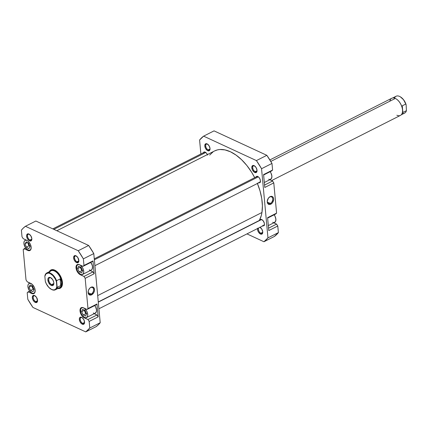 <?xml version="1.0" encoding="UTF-8"?>
<svg xmlns="http://www.w3.org/2000/svg" width="428" height="428" viewBox="0 0 428 428"><rect width="100%" height="100%" fill="white"/><g stroke="black" fill="none" stroke-linecap="round" stroke-linejoin="round"><path stroke-width="0.64" d="M264.322 182.499L270.705 179.273A5.441 3.039 -116.8 0 0 270.143 171.703M268.319 225.599L274.706 222.367A5.441 3.039 -116.8 0 0 274.139 214.803M260.347 227.525A3.264 1.824 -116.8 0 0 259.86 227.37A3.264 1.824 63.2 0 1 260.347 227.525A3.264 1.824 63.2 0 1 260.39 227.541A3.264 1.824 -116.8 0 0 260.347 227.525L259.989 227.305L260.347 227.525M257.608 228.194L257.645 230.098L258.517 232.179L260.454 234.03L260.877 233.233A3.264 1.824 -116.8 0 0 262.765 232.233A3.264 1.824 63.2 0 1 262.086 233.292A3.264 1.824 63.2 0 1 260.877 233.233L262.755 232.281L260.877 233.233A3.264 1.824 63.2 0 1 258.828 230.863A3.264 1.824 63.2 0 1 258.635 227.99A3.264 1.824 -116.8 0 0 258.828 230.863A3.264 1.824 -116.8 0 0 260.877 233.233L260.454 234.03A3.905 2.183 63.2 0 1 257.544 228.541M254.639 165.952A3.264 1.824 -116.8 0 0 252.723 167.797A3.264 1.824 -116.8 0 0 255.168 171.66L254.746 172.463A3.905 2.183 63.2 0 1 251.819 167.84A3.905 2.183 63.2 0 1 254.109 165.636L254.639 165.952A3.264 1.824 63.2 0 1 254.681 165.973A3.264 1.824 -116.8 0 0 254.639 165.952L252.718 165.54L251.808 167.198L252.434 169.943L254.227 172.163L256.137 172.559L256.773 171.949L257.035 170.253L256.046 167.487L254.109 165.636A3.905 2.183 63.2 0 1 254.435 165.807A3.905 2.183 63.2 0 1 257.041 170.959A3.905 2.183 63.2 0 1 254.746 172.463L255.168 171.66A3.264 1.824 63.2 0 1 252.905 168.712A3.264 1.824 63.2 0 1 253.43 165.893A3.264 1.824 63.2 0 1 254.639 165.952M207.628 144.188A3.264 1.824 -116.8 0 0 205.713 146.034A3.264 1.824 -116.8 0 0 208.158 149.896L207.735 150.699A3.905 2.183 63.2 0 1 204.814 146.076A3.905 2.183 63.2 0 1 207.104 143.867L207.628 144.188A3.264 1.824 63.2 0 1 207.671 144.209A3.264 1.824 -116.8 0 0 207.628 144.188L205.708 143.776L204.798 145.434L205.429 148.179L207.222 150.399L209.131 150.795L209.95 149.704L210.025 148.489L209.041 145.723L207.104 143.867A3.905 2.183 63.2 0 1 207.425 144.043A3.905 2.183 63.2 0 1 210.036 149.195A3.905 2.183 63.2 0 1 207.735 150.699L208.158 149.896A3.264 1.824 63.2 0 1 205.895 146.948A3.264 1.824 63.2 0 1 206.419 144.129A3.264 1.824 63.2 0 1 207.628 144.188M269.726 197.019A3.665 2.482 114.8 0 0 268.629 197.87A3.665 2.482 -65.2 0 1 269.726 197.019A3.665 2.482 -65.2 0 1 271.561 196.896A3.665 2.482 -65.2 0 1 272.668 200.042A3.665 2.482 -65.2 0 1 270.319 203.423L270.796 204.183A4.301 2.916 -65.2 0 1 267.307 200.812A4.301 2.916 -65.2 0 1 268.714 197.768A4.301 2.916 -65.2 0 1 270.1 196.655L268.388 198.185L267.254 201.267L267.639 203.348L268.442 204.22L269.554 204.509L270.796 204.183L272.508 202.653L273.642 199.571L273.503 198.105L272.904 196.987L271.347 196.324L270.1 196.655A4.301 2.916 -65.2 0 1 273.636 198.806A4.301 2.916 -65.2 0 1 270.796 204.183L270.319 203.423A3.665 2.482 -65.2 0 1 268.484 203.546A3.665 2.482 -65.2 0 1 267.329 200.679A3.665 2.482 114.8 0 0 270.319 203.423L267.388 202.064L270.319 203.423A3.665 2.482 114.8 0 0 272.732 198.849A3.665 2.482 114.8 0 0 269.726 197.019M257.046 170.713L255.168 171.66L257.046 170.713M210.036 148.949L208.158 149.896L210.036 148.949M255.885 177.085A3.52 1.969 63.2 0 1 256.474 176.427A3.52 1.969 63.2 0 1 257.774 176.491A3.52 1.969 63.2 0 1 260.213 179.674A3.52 1.969 63.2 0 1 259.652 182.713A3.52 1.969 63.2 0 1 258.774 182.793M259.882 220.179A3.52 1.969 63.2 0 1 260.47 219.527A3.52 1.969 63.2 0 1 261.776 219.591A3.52 1.969 63.2 0 1 264.215 222.774A3.52 1.969 63.2 0 1 263.648 225.807A3.52 1.969 63.2 0 1 262.776 225.893M262.348 225.743L263.926 225.615L264.418 224.336L264.311 223.132L263.129 220.714L261.321 219.436A3.52 1.969 -116.8 0 0 261.305 219.462M203.321 152.748A3.52 1.969 63.2 0 1 203.91 152.09A3.52 1.969 63.2 0 1 205.21 152.154A3.52 1.969 63.2 0 1 207.371 154.594M263.589 174.592L264.782 187.464L273.786 182.906L272.588 181.012L269.806 179.728L272.588 181.012L264.558 185.073L272.588 181.012L273.786 182.906L276.59 213.133L273.786 182.906L264.782 187.464L263.589 174.592L272.593 170.034L271.978 163.442L266.842 155.321L214.043 130.872L266.842 155.321L256.415 160.591L261.556 168.718L267.971 237.872L263.942 241.75L246.967 233.891L263.942 241.75L274.369 236.475L278.393 232.597L277.783 226.005L276.584 224.112L273.802 222.822L276.584 224.112L268.559 228.172L276.584 224.112L277.783 226.005L278.393 232.597L267.971 237.872L261.556 168.718L271.978 163.442L272.593 170.034L263.589 174.592M267.586 217.686L268.779 230.564L277.783 226.005L268.779 230.564L267.586 217.686L276.59 213.133L267.586 217.686M260.197 182.077A3.52 1.969 -116.8 0 0 260.224 182.082L259.769 181.927M275.653 214.037L276.59 213.133L275.653 214.037L267.623 218.098L275.653 214.037M271.652 170.938L272.593 170.034L271.652 170.938L263.627 174.999L271.652 170.938M200.882 153.978L199.587 140.026L203.616 136.147L256.415 160.591L203.616 136.147L214.043 130.872L203.616 136.147A60.985 34.058 63.2 0 0 199.587 140.026L200.882 153.978M260.005 227.295A3.905 2.183 63.2 0 1 260.144 227.375A3.905 2.183 63.2 0 1 262.755 232.532A3.905 2.183 63.2 0 1 260.454 234.03L261.428 234.234L262.204 233.886L262.744 231.821L261.759 229.055L259.823 227.204M207.559 155.059L206.569 153.278L205.21 152.154L203.953 152.068L203.22 153.047M258.346 182.649L259.603 182.735L260.176 182.184L260.411 180.659L259.855 178.765L258.699 177.144L257.324 176.336L256.516 176.406L255.784 177.385M261.321 219.436L260.197 219.719L259.78 220.484M274.369 236.475L263.942 241.75A60.985 34.058 63.2 0 0 267.971 237.872L278.393 232.597A60.985 34.058 -116.8 0 1 274.369 236.475M210.046 148.901A3.264 1.824 63.2 0 1 209.367 149.955A3.264 1.824 63.2 0 1 208.158 149.896A3.264 1.824 -116.8 0 0 210.046 148.901M257.051 170.665A3.264 1.824 63.2 0 1 256.377 171.719A3.264 1.824 63.2 0 1 255.168 171.66A3.264 1.824 -116.8 0 0 257.051 170.665M256.415 160.591A60.985 34.058 63.2 0 1 261.556 168.718L271.978 163.442A60.985 34.058 -116.8 0 0 266.842 155.321L256.415 160.591M264.643 225.208L263.766 225.026M261.203 219.767L261.369 219.334M273.899 214.492L275.022 216.268L275.883 219.195L275.514 221.554L274.048 222.549M273.39 222.506L272.69 222.271M260.647 182.109L260.224 182.082M257.201 176.668L257.372 176.234M269.902 171.393L271.026 173.169L271.882 176.095L271.518 178.455L270.047 179.455M269.394 179.407L268.693 179.172M204.638 152.331L204.809 151.897M259.266 220.682L261.321 215.493L261.952 212.497L97.691 295.598L261.952 212.497A42.575 23.775 -116.8 0 0 257.415 183.484M214.535 150.972L217.451 149.891L219.832 149.516L224.978 149.907L230.462 151.79L236.074 155.107L241.595 159.724L246.822 165.465L251.541 172.104L254.719 177.674A42.575 23.775 -116.8 0 0 214.562 150.961L56.854 230.74M259.405 220.42A42.575 23.775 -116.8 0 0 261.952 212.497L262.401 205.863L261.754 198.581L260.026 190.925L257.292 183.195M213.176 151.763L209.693 155.07M27.82 240.916L27.103 240.499A5.441 3.039 63.2 0 1 27.44 240.675M31.174 248.058A5.441 3.039 63.2 0 1 30.003 250.113A5.441 3.039 63.2 0 1 27.986 250.016L29.933 250.145L30.811 249.299L31.196 247.833M31.822 284.015L31.105 283.598A5.441 3.039 63.2 0 1 31.437 283.769M35.176 291.158A5.441 3.039 63.2 0 1 33.999 293.212A5.441 3.039 63.2 0 1 31.988 293.11L33.341 293.394L34.427 292.907L35.192 290.933M83.706 307.914L83.669 307.935A5.441 3.039 63.2 0 1 87.435 312.852A5.441 3.039 63.2 0 1 86.563 317.549A5.441 3.039 63.2 0 1 84.551 317.448L85.905 317.731L87.371 316.731L87.756 315.27L87.296 312.424L86.365 310.514L84.386 308.353L82.968 307.695L81.721 307.802L80.582 309.316L80.919 312.959L82.46 315.714L84.551 317.448A5.441 3.039 63.2 0 1 80.78 312.531A5.441 3.039 63.2 0 1 81.652 307.834A5.441 3.039 63.2 0 1 83.669 307.935L83.706 307.914M86.563 317.549L95.332 313.114A5.441 3.039 -116.8 0 0 94.765 305.544M79.71 264.814L79.667 264.836A5.441 3.039 63.2 0 1 83.439 269.758A5.441 3.039 63.2 0 1 82.567 274.45A5.441 3.039 63.2 0 1 80.55 274.348L81.909 274.632L83.374 273.636L83.76 272.171L83.299 269.324L82.369 267.42L80.384 265.253L78.966 264.6L77.725 264.702L76.585 266.216L76.922 269.859L78.458 272.615L80.55 274.348A5.441 3.039 63.2 0 1 76.783 269.431A5.441 3.039 63.2 0 1 77.655 264.739A5.441 3.039 63.2 0 1 79.667 264.836L79.71 264.814M82.567 274.45L91.335 270.014A5.441 3.039 -116.8 0 0 90.768 262.444M76.446 256.099A3.264 1.824 -116.8 0 0 74.531 257.945A3.264 1.824 -116.8 0 0 76.976 261.808L76.553 262.605A3.905 2.183 63.2 0 1 73.632 257.982A3.905 2.183 63.2 0 1 75.922 255.778L76.446 256.099A3.264 1.824 63.2 0 1 76.494 256.121A3.264 1.824 -116.8 0 0 76.446 256.099L74.526 255.682L73.621 257.34L74.247 260.085L76.04 262.305L77.95 262.701L78.859 261.043L77.859 257.629L75.922 255.778A3.905 2.183 63.2 0 1 76.243 255.949A3.905 2.183 63.2 0 1 78.854 261.107A3.905 2.183 63.2 0 1 76.553 262.605L76.976 261.808A3.264 1.824 63.2 0 1 74.713 258.854A3.264 1.824 63.2 0 1 75.237 256.04A3.264 1.824 63.2 0 1 76.446 256.099M82.16 317.667A3.264 1.824 -116.8 0 0 80.245 319.513A3.264 1.824 -116.8 0 0 82.69 323.375L82.267 324.173A3.905 2.183 63.2 0 1 79.346 319.555A3.905 2.183 63.2 0 1 81.636 317.346L82.16 317.667L81.133 317.175L79.881 317.49L79.33 318.908L79.961 321.653L81.753 323.873L83.663 324.269L84.567 322.61L83.942 319.866L82.149 317.646A3.264 1.824 63.2 0 1 82.203 317.688A3.264 1.824 -116.8 0 0 82.16 317.667L81.636 317.346A3.905 2.183 63.2 0 1 81.957 317.523A3.905 2.183 63.2 0 1 84.562 322.675A3.905 2.183 63.2 0 1 82.267 324.173L82.69 323.375A3.264 1.824 63.2 0 1 80.427 320.422A3.264 1.824 63.2 0 1 80.951 317.608A3.264 1.824 63.2 0 1 82.16 317.667M35.15 295.903A3.264 1.824 -116.8 0 0 33.234 297.749A3.264 1.824 -116.8 0 0 35.679 301.612L35.257 302.409A3.905 2.183 63.2 0 1 32.335 297.786A3.905 2.183 63.2 0 1 34.625 295.582L35.15 295.903A3.264 1.824 63.2 0 1 35.198 295.925A3.264 1.824 -116.8 0 0 35.15 295.903L33.229 295.486L32.325 297.144L32.951 299.889L34.743 302.109L36.653 302.505L37.562 300.847L36.562 297.433L34.625 295.582A3.905 2.183 63.2 0 1 34.946 295.759A3.905 2.183 63.2 0 1 37.557 300.911A3.905 2.183 63.2 0 1 35.257 302.409L35.679 301.612A3.264 1.824 63.2 0 1 33.421 298.658A3.264 1.824 63.2 0 1 33.94 295.844A3.264 1.824 63.2 0 1 35.15 295.903M29.441 234.335A3.264 1.824 -116.8 0 0 27.526 236.176A3.264 1.824 -116.8 0 0 29.971 240.044L29.548 240.841A3.905 2.183 63.2 0 1 26.622 236.219A3.905 2.183 63.2 0 1 28.911 234.014L29.441 234.335A3.264 1.824 63.2 0 1 29.484 234.351A3.264 1.824 -116.8 0 0 29.441 234.335L27.52 233.918L26.611 235.577L27.237 238.321L29.034 240.541L30.944 240.937L31.576 240.327L31.838 238.631L30.848 235.865L28.911 234.014A3.905 2.183 63.2 0 1 29.238 234.186A3.905 2.183 63.2 0 1 31.843 239.343A3.905 2.183 63.2 0 1 29.548 240.841L29.971 240.044A3.264 1.824 63.2 0 1 27.708 237.091A3.264 1.824 63.2 0 1 28.232 234.271A3.264 1.824 63.2 0 1 29.441 234.335M57.737 288.493L60.081 288.301L61.739 286.701L62.226 285.444L62.429 282.261L60.813 276.75L58.7 273.406L54.757 270.138L52.205 269.608L51.103 269.886L49.348 271.668A10.245 5.719 63.2 0 1 54.757 270.138L55.287 270.459A9.603 5.361 -116.8 0 0 51.387 270.485M91.18 294.047A3.665 2.482 114.8 0 0 93.598 289.472A3.665 2.482 114.8 0 0 90.586 287.643L90.961 287.279A4.301 2.916 -65.2 0 1 94.497 289.43A4.301 2.916 -65.2 0 1 91.662 294.801L91.18 294.047L88.248 292.688L91.18 294.047A3.665 2.482 -65.2 0 1 89.345 294.17A3.665 2.482 -65.2 0 1 88.195 291.302A3.665 2.482 114.8 0 0 91.18 294.047L91.662 294.801L93.812 292.559L94.502 290.195L94.123 288.114L92.79 287.017L90.961 287.279L89.768 288.183L88.468 290.291L88.125 292.65L88.5 293.972L89.832 295.063L91.662 294.801A4.301 2.916 -65.2 0 1 88.168 291.436A4.301 2.916 -65.2 0 1 89.58 288.392A4.301 2.916 -65.2 0 1 90.961 287.279L90.586 287.643A3.665 2.482 -65.2 0 1 92.421 287.52A3.665 2.482 -65.2 0 1 93.529 290.666A3.665 2.482 -65.2 0 1 91.18 294.047M78.854 260.855L76.976 261.808L78.854 260.855M84.567 322.423L82.69 323.375L84.567 322.423M37.557 300.659L35.679 301.612L37.557 300.659M31.849 239.091L29.971 240.044L31.849 239.091M51.729 270.282A9.603 5.361 63.2 0 1 55.287 270.459A9.603 5.361 63.2 0 1 55.849 270.747A9.603 5.361 -116.8 0 0 55.287 270.459L54.757 270.138A10.245 5.719 63.2 0 1 55.608 270.598A10.245 5.719 63.2 0 1 62.445 284.112A10.245 5.719 63.2 0 1 57.876 288.52M82.422 270.298A2.691 1.503 63.2 0 1 80.908 267.222M86.403 313.382A2.691 1.503 63.2 0 1 84.91 310.337M33.769 288.986A2.691 1.503 63.2 0 1 32.346 286.075M29.676 245.8A2.691 1.503 63.2 0 1 28.355 243.093L28.35 242.665M94.192 313.687L96.974 314.976L98.172 316.87L96.979 303.998L96.038 304.902L87.034 309.455L82.663 307.523L81.347 307.636L80.416 308.529L80.025 311.033L81.481 315.115L83.578 317.405L87.97 319.529L89.168 321.423L89.778 328.014L85.755 331.898L32.956 307.448L27.815 299.327L27.205 292.736L28.141 291.832L32.517 293.763L33.833 293.651L35.037 292.046L34.989 289.237L34.245 287.156L32.346 284.502L27.21 281.758L26.012 279.864L23.208 249.636L24.145 248.732L28.515 250.664L29.837 250.557L30.768 249.658L31.153 247.159L30.249 244.056L29.056 242.178L27.601 240.782L23.208 238.658L22.01 236.764L21.4 230.173L23.31 228.071L25.429 226.289L78.228 250.738L83.364 258.86L83.979 265.451L83.037 266.355L78.666 264.424L77.35 264.536L76.414 265.435L76.029 267.933L76.933 271.031L78.126 272.914L79.581 274.305L83.974 276.435L85.172 278.328L87.975 308.551L87.034 309.455L96.038 304.902L96.979 303.998L87.975 308.551L85.172 278.328L94.176 273.77L92.983 260.898L92.041 261.802L83.037 266.355L92.041 261.802L92.983 260.898L83.979 265.451L83.364 258.86L93.791 253.585L88.65 245.463L35.85 221.019L25.429 226.289L78.228 250.738L88.65 245.463L35.85 221.019L25.429 226.289A60.985 34.058 63.2 0 0 21.4 230.173L22.01 236.764L23.208 238.658L26.841 240.338A5.762 3.215 63.2 0 1 30.832 245.549A5.762 3.215 63.2 0 1 29.912 250.519A5.762 3.215 63.2 0 1 27.777 250.412L28.307 250.145L27.777 250.412L24.145 248.732L25.653 247.967L23.208 249.636L26.012 279.864L27.21 281.758L30.843 283.438A5.762 3.215 63.2 0 1 34.834 288.649A5.762 3.215 63.2 0 1 33.908 293.619A5.762 3.215 63.2 0 1 31.774 293.512L32.309 293.244L31.774 293.512L28.141 291.832L29.655 291.067L27.205 292.736L27.815 299.327A60.985 34.058 63.2 0 0 32.956 307.448L85.755 331.898L96.182 326.623L98.296 324.841L100.206 322.739L93.791 253.585L100.206 322.739L89.778 328.014L89.168 321.423L98.172 316.87L96.979 303.998L87.975 308.551L87.034 309.455L83.401 307.775A5.762 3.215 63.2 0 0 81.272 307.668L81.277 307.668A5.762 3.215 63.2 0 0 80.346 312.638A5.762 3.215 63.2 0 0 84.337 317.849L84.872 317.581L84.337 317.849L87.97 319.529L96.974 314.976L87.97 319.529L89.168 321.423L98.172 316.87L96.974 314.976L94.192 313.687M94.524 305.234L95.653 307.01L96.509 309.936L96.402 311.632L95.262 313.146M94.016 313.248L93.315 313.012M77.27 264.574A5.762 3.215 63.2 0 0 76.35 269.538A5.762 3.215 63.2 0 0 80.341 274.749L80.871 274.482L80.341 274.749L83.974 276.435L85.172 278.328L94.176 273.77L92.978 271.876L83.974 276.435L92.978 271.876L90.196 270.587L92.978 271.876L94.176 273.77L92.983 260.898L83.979 265.451L83.037 266.355L79.405 264.675A5.762 3.215 63.2 0 0 77.27 264.574L77.275 264.568M90.527 262.134L92.063 264.889L92.512 266.842L92.143 269.201L91.26 270.047M90.019 270.154L89.318 269.913M60.032 287.579A9.603 5.361 -116.8 0 0 62.467 283.828A9.603 5.361 63.2 0 1 60.402 287.423M31.854 239.043A3.264 1.824 63.2 0 1 31.18 240.103A3.264 1.824 63.2 0 1 29.971 240.044A3.264 1.824 -116.8 0 0 31.854 239.043M37.568 300.611A3.264 1.824 63.2 0 1 36.888 301.67A3.264 1.824 63.2 0 1 35.679 301.612A3.264 1.824 -116.8 0 0 37.568 300.611M84.578 322.375A3.264 1.824 63.2 0 1 83.899 323.434A3.264 1.824 63.2 0 1 82.69 323.375A3.264 1.824 -116.8 0 0 84.578 322.375M78.864 260.807A3.264 1.824 63.2 0 1 78.185 261.866A3.264 1.824 63.2 0 1 76.976 261.808A3.264 1.824 -116.8 0 0 78.864 260.807M96.182 326.623A60.985 34.058 -116.8 0 0 100.206 322.739L89.778 328.014A60.985 34.058 63.2 0 1 85.755 331.898L96.182 326.623M78.228 250.738A60.985 34.058 63.2 0 1 83.364 258.86L93.791 253.585A60.985 34.058 -116.8 0 0 88.65 245.463L78.228 250.738M89.489 288.493A3.665 2.482 -65.2 0 1 90.586 287.643A3.665 2.482 114.8 0 0 89.489 288.493M81.689 272.93L79.239 271.935L77.661 268.597L78.527 266.253L80.978 267.249L82.561 270.587L81.689 272.93L79.239 271.935L81.844 270.619L82.46 270.865L81.844 270.619L79.239 271.935L77.661 268.597L80.266 267.281L81.844 270.619L80.266 267.281L77.661 268.597L78.527 266.253L80.978 267.249L82.561 270.587L81.689 272.93M85.664 316.041L83.209 314.997L81.652 311.654L82.551 309.342L85.012 310.38L86.563 313.729L85.664 316.041L83.209 314.997L85.814 313.681L86.472 313.959L85.814 313.681L83.209 314.997L81.652 311.654L84.257 310.332L85.814 313.681L84.257 310.332L81.652 311.654L82.551 309.342L85.012 310.38L86.563 313.729L85.664 316.041M31.105 283.598L29.746 283.315L28.665 283.801L28.018 284.978L27.911 286.674L29.286 290.532L31.988 293.11A5.441 3.039 63.2 0 1 28.216 288.194A5.441 3.039 63.2 0 1 29.088 283.497A5.441 3.039 63.2 0 1 31.105 283.598M32.999 291.736L30.527 290.532L29.072 287.145L30.094 284.973L32.565 286.182L34.015 289.563L32.999 291.736L30.527 290.532L33.133 289.21L33.989 289.628L33.133 289.21L30.527 290.532L29.072 287.145L31.677 285.829L33.133 289.21L31.677 285.829L29.072 287.145L30.094 284.973L32.565 286.182L34.015 289.563L32.999 291.736M27.103 240.499L25.75 240.215L24.664 240.702L24.021 241.884L23.915 243.575L25.289 247.432L27.986 250.016A5.441 3.039 63.2 0 1 24.219 245.094A5.441 3.039 63.2 0 1 25.091 240.402A5.441 3.039 63.2 0 1 27.103 240.499M28.788 248.679L26.306 247.154L25.059 243.735L26.301 241.836L28.788 243.355L30.03 246.779L28.788 248.679L26.306 247.154L28.911 245.838L29.912 246.448L28.911 245.838L26.306 247.154L25.059 243.735L27.44 242.532L25.059 243.735L26.301 241.836L28.788 243.355L30.03 246.779L28.788 248.679M80.368 267.002L80.266 267.281L80.368 267.002M82.583 270.416L81.347 268.891L80.913 267.002M86.579 313.515L85.343 311.985L84.91 310.097M34.015 289.178L32.779 287.653L32.346 285.765M27.788 242.746L28.911 245.838L27.788 242.746M30.019 246.084L28.783 244.554L28.36 243.109M401.223 114.822L404.62 113.104A9.443 5.275 -116.8 0 0 406.434 110.675L402.882 112.473L402.261 105.823L405.819 104.025A9.443 5.275 -116.8 0 0 399.591 96.423A9.443 5.275 63.2 0 1 400.373 96.846A9.443 5.275 63.2 0 1 405.819 104.025L406.124 104.678A9.122 5.093 -116.8 0 0 400.608 96.99A9.122 5.093 -116.8 0 0 400.49 96.921M389.79 101.238A9.603 5.361 63.2 0 1 395.312 98.44L270.801 161.431L395.312 98.44A9.603 5.361 -116.8 0 0 391.759 98.269L269.881 159.922M402.154 113.302A9.443 5.275 63.2 0 0 406.434 110.675L406.124 104.678L406.434 110.675L402.882 112.473L402.513 109.696A9.443 5.275 63.2 0 1 402.523 111.473A9.443 5.275 -116.8 0 0 402.529 111.408A9.443 5.275 -116.8 0 0 402.513 109.696L402.261 105.823L402.513 109.696A9.443 5.275 -116.8 0 0 396.226 98.943A9.443 5.275 -116.8 0 0 396.168 98.911A9.443 5.275 63.2 0 1 402.513 109.696L402.261 105.823L405.819 104.025L406.124 104.678L403.545 99.724L400.373 96.846M49.332 272.759A9.443 5.275 63.2 0 1 54.468 271.02L54.575 270.817A9.603 5.361 63.2 0 1 61.225 279.5A9.603 5.361 63.2 0 1 59.69 287.782A9.603 5.361 63.2 0 1 58.748 288.081A9.603 5.361 -116.8 0 0 61.445 280.313A9.603 5.361 -116.8 0 0 54.575 270.817L55.287 270.459L54.468 271.02A9.443 5.275 -116.8 0 0 50.969 270.849L46.823 272.946A9.443 5.275 63.2 0 0 45.01 275.375L44.844 276.269A9.122 5.093 63.2 0 1 50.113 273.513L50.322 273.118A9.443 5.275 -116.8 0 0 45.01 275.375L44.844 276.269L46.047 273.829L48.284 273.037L50.113 273.513L52.933 275.637L55.308 279.013L56.384 281.608L56.86 286.717L56.186 288.504L55.003 289.617L53.42 289.949L51.59 289.467L48.771 287.343L46.395 283.967L45.32 281.373L44.844 276.269L45.32 281.373A9.122 5.093 63.2 0 0 50.836 289.06L51.071 289.205A9.443 5.275 -116.8 0 0 51.852 289.628A9.443 5.275 63.2 0 1 50.953 289.13A9.443 5.275 -116.8 0 0 51.071 289.205M46.823 272.946A9.443 5.275 63.2 0 1 50.322 273.118A9.443 5.275 63.2 0 1 56.55 280.715L60.102 278.917L61.097 280.506L61.536 282.191L61.413 283.903L60.723 285.572L57.165 287.37A9.443 5.275 63.2 0 1 55.351 289.799L59.497 287.702A9.443 5.275 -116.8 0 0 61.536 282.191L61.413 283.903L60.723 285.572L60.102 278.917L60.723 285.572L57.165 287.37L56.55 280.715L60.102 278.917L61.097 280.506L61.536 282.191A9.443 5.275 -116.8 0 0 54.468 271.02A9.443 5.275 63.2 0 1 61.536 282.191A9.443 5.275 63.2 0 1 56.988 287.889M51.012 277.895A3.841 2.145 -116.8 0 0 48.76 280.062A3.841 2.145 -116.8 0 0 51.638 284.609L51.216 285.412A4.483 2.504 63.2 0 1 47.861 280.105A4.483 2.504 63.2 0 1 50.488 277.574L51.012 277.895A3.841 2.145 63.2 0 1 51.103 277.938A3.841 2.145 -116.8 0 0 51.012 277.895L49.91 277.376L48.888 277.462L48.161 278.163L47.845 279.366L48.567 282.517L50.622 285.064L51.793 285.604L52.815 285.519L53.543 284.818L53.858 283.614L53.714 282.084L52.708 279.698L50.488 277.574A4.483 2.504 63.2 0 1 50.857 277.772A4.483 2.504 63.2 0 1 53.853 283.689A4.483 2.504 63.2 0 1 51.216 285.412L51.638 284.609A3.841 2.145 63.2 0 1 48.974 281.137A3.841 2.145 63.2 0 1 49.589 277.825A3.841 2.145 63.2 0 1 51.012 277.895M53.848 283.491L51.638 284.609L53.848 283.491M53.864 283.395A3.841 2.145 63.2 0 1 53.061 284.679A3.841 2.145 63.2 0 1 51.638 284.609A3.841 2.145 -116.8 0 0 53.864 283.395M54.575 270.817A9.603 5.361 -116.8 0 0 50.22 271.229A9.603 5.361 63.2 0 1 51.018 270.646A9.603 5.361 63.2 0 1 54.575 270.817M55.351 289.799A9.443 5.275 63.2 0 1 51.852 289.628A9.443 5.275 -116.8 0 0 57.165 287.37L56.86 286.717A9.122 5.093 63.2 0 1 50.836 289.06M56.55 280.715A9.443 5.275 -116.8 0 0 50.322 273.118L50.113 273.513A9.122 5.093 63.2 0 1 56.384 281.608L56.55 280.715M271.625 180.568L400.426 115.405A9.603 5.361 -116.8 0 0 401.967 107.123A9.603 5.361 -116.8 0 0 395.312 98.44A9.603 5.361 63.2 0 1 396.109 98.873A9.603 5.361 63.2 0 1 402.518 111.542A9.603 5.361 63.2 0 1 396.868 115.234M394.472 98.124A9.443 5.275 63.2 0 1 399.591 96.423A9.443 5.275 -116.8 0 0 396.093 96.252L392.701 97.969M98.296 302.131L261.599 219.516L98.296 302.131M53.858 229.355L205.777 152.496L53.858 229.355M94.369 259.785L258.341 176.834L94.369 259.785M30.709 249.754L30.003 250.113M34.705 292.854L33.999 293.212M56.079 270.887L55.608 270.598M78.361 264.381L77.661 264.734M82.358 307.475L81.657 307.834M29.987 283.042L29.093 283.497M25.99 239.942L25.097 240.397M98.274 301.938L261.348 219.441M98.911 308.791L264.236 225.155M52.831 228.878L204.782 152.004M94.278 258.838L257.346 176.341M94.914 265.692L260.24 182.055"/></g></svg>
